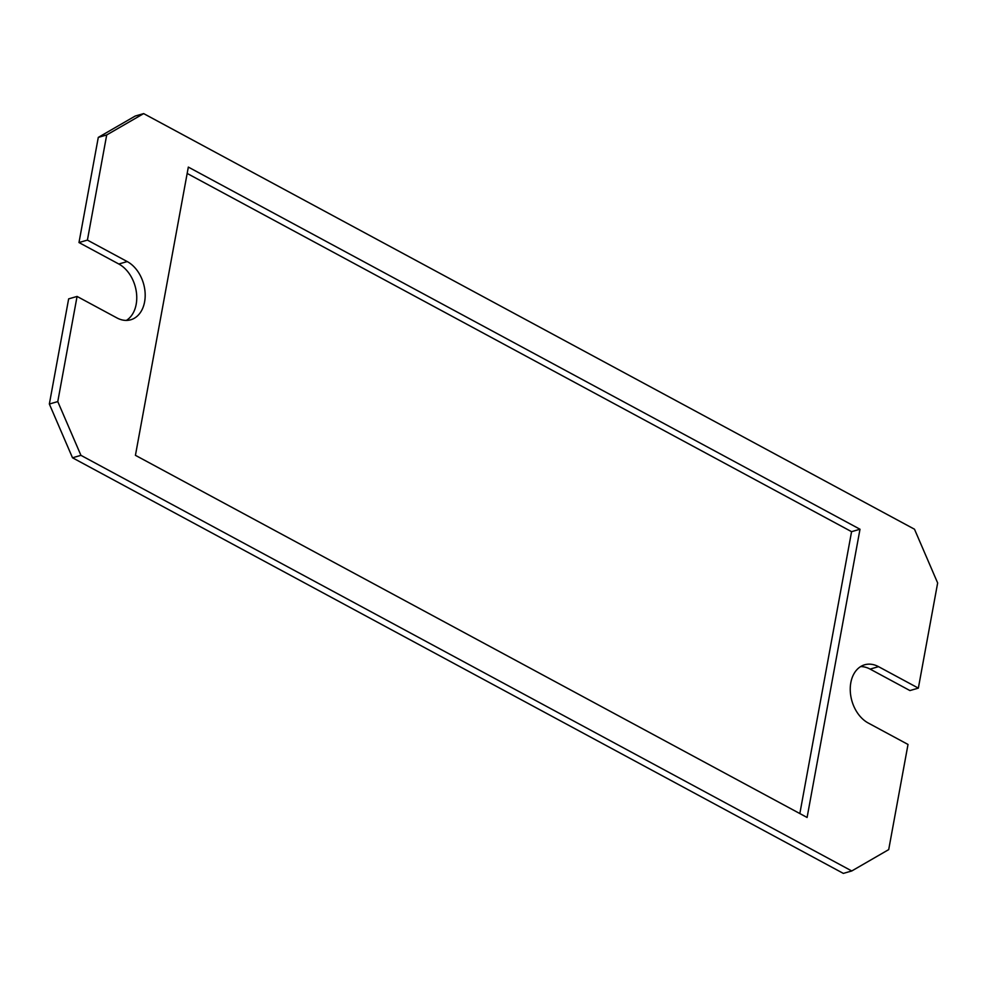 <?xml version="1.0" encoding="UTF-8"?>
<svg xmlns="http://www.w3.org/2000/svg" width="987" height="987" viewBox="0 0 987 987"><rect width="100%" height="100%" fill="white"/><g stroke="black" fill="none" stroke-linecap="round" stroke-linejoin="round"><path stroke-width="1.48" d="M49.35 404.028L57.777 401.586L77.072 296.433L68.646 298.876L49.35 404.028L72.507 457.783L843.342 873.396L851.769 870.966L888.707 849.61L908.015 744.457L868.19 722.99A31.276 22.306 -106.1 0 1 850.313 691.702A31.276 22.306 -106.1 0 1 864.674 664.782A31.276 22.306 -106.1 0 1 878.529 666.657L918.354 688.124L909.928 690.567L870.115 669.1L878.529 666.657M851.769 870.966L80.934 455.34L57.777 401.586M87.411 240.1L78.985 242.543L98.293 137.39L135.231 116.034L143.658 113.604L106.707 134.948L87.411 240.1L127.224 261.567A31.276 22.306 -106.1 0 1 145.114 292.855A31.276 22.306 -106.1 0 1 130.753 319.776A31.276 22.306 -106.1 0 1 116.885 317.9L77.072 296.433M143.658 113.604L914.493 529.217L937.65 582.972L918.354 688.124M859.998 529.242L807.095 817.47L135.429 455.328L188.332 167.087L859.998 529.242L851.571 531.672L799.84 813.559M187.16 173.441L851.571 531.672M860.627 666.583A31.276 22.306 -106.1 0 1 870.115 669.1M78.985 242.543L118.81 264.01A31.276 22.306 -106.1 0 1 136.391 292.263A31.276 22.306 -106.1 0 1 126.373 320.417M98.293 137.39L106.707 134.948M72.507 457.783L80.934 455.34M118.81 264.01L127.224 261.567"/></g></svg>
